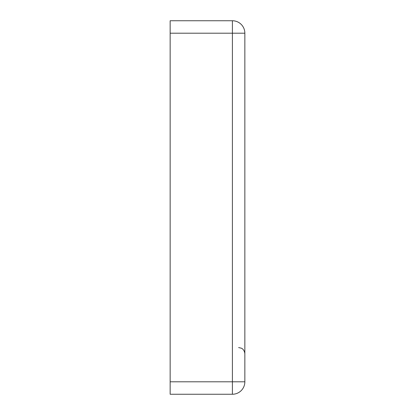 <?xml version="1.0" encoding="UTF-8"?>
<svg xmlns="http://www.w3.org/2000/svg" width="415" height="415" viewBox="0 0 415 415"><rect width="100%" height="100%" fill="white"/><g stroke="black" fill="none" stroke-linecap="round" stroke-linejoin="round"><path stroke-width="0.62" d="M244.85 381.8L244.85 33.2A12.45 12.45 0 0 0 232.4 20.75A12.45 12.45 0 0 1 244.85 33.2L232.4 33.2L232.4 381.8L244.85 381.8A12.45 12.45 0 0 1 232.4 394.25A12.45 12.45 0 0 0 244.85 381.8M170.15 381.8L232.4 381.8L232.4 394.25L170.15 394.25L170.15 20.75L232.4 20.75L232.4 33.2L170.15 33.2M238.625 347.563L241.364 348.195C241.281 348.066 244.456 349.383 244.85 353.788"/></g></svg>
